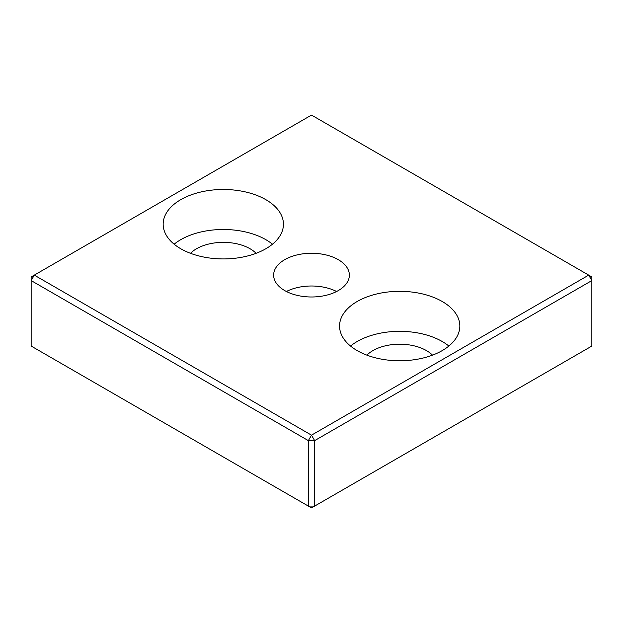 <?xml version="1.0" encoding="UTF-8"?>
<svg xmlns="http://www.w3.org/2000/svg" width="623" height="623" viewBox="0 0 623 623"><rect width="100%" height="100%" fill="white"/><g stroke="black" fill="none" stroke-linecap="round" stroke-linejoin="round"><path stroke-width="0.93" d="M308.354 506.094L311.5 507.916L314.646 506.094L314.646 440.625L591.85 280.584L591.85 276.947L588.704 275.125L591.85 280.584L591.85 346.053L314.646 506.094L308.354 506.094L31.15 346.053L31.15 280.584L34.296 275.125L311.5 115.084L588.704 275.125L311.5 435.166L314.646 440.625L308.354 440.625L308.354 506.094M311.5 435.166L308.354 440.625L31.15 280.584L31.15 276.947L34.296 275.125L311.5 435.166M180.771 248.756A60.143 34.724 180 0 1 163.164 224.202A60.143 34.724 180 0 1 200.287 192.125A60.143 34.724 180 0 1 265.826 199.656A60.143 34.724 180 0 1 283.442 224.202A60.143 34.724 180 0 1 246.311 256.287A60.143 34.724 180 0 1 180.771 248.756M357.174 350.601A60.143 34.724 180 0 1 339.558 326.047A60.143 34.724 180 0 1 376.689 293.97A60.143 34.724 180 0 1 442.229 301.501A60.143 34.724 180 0 1 459.836 326.047A60.143 34.724 180 0 1 422.713 358.124A60.143 34.724 180 0 1 357.174 350.601M338.273 259.666A37.863 21.86 180 0 1 349.363 275.125A37.863 21.86 180 0 1 325.993 295.325A37.863 21.86 180 0 1 284.727 290.583A37.863 21.86 180 0 1 273.637 275.125A37.863 21.86 180 0 1 297.007 254.932A37.863 21.86 180 0 1 338.273 259.666M286.401 291.494A37.863 21.86 180 0 1 336.599 291.494M448.856 346.053A60.143 34.724 0 0 0 442.229 341.505A60.143 34.724 0 0 0 350.547 346.053M432.51 355.149A37.863 21.86 0 0 0 426.475 350.601A37.863 21.86 0 0 0 366.892 355.149M272.453 244.208A60.143 34.724 0 0 0 265.826 239.66A60.143 34.724 0 0 0 174.144 244.208M256.108 253.304A37.863 21.86 0 0 0 250.072 248.756A37.863 21.86 0 0 0 190.49 253.304"/></g></svg>
